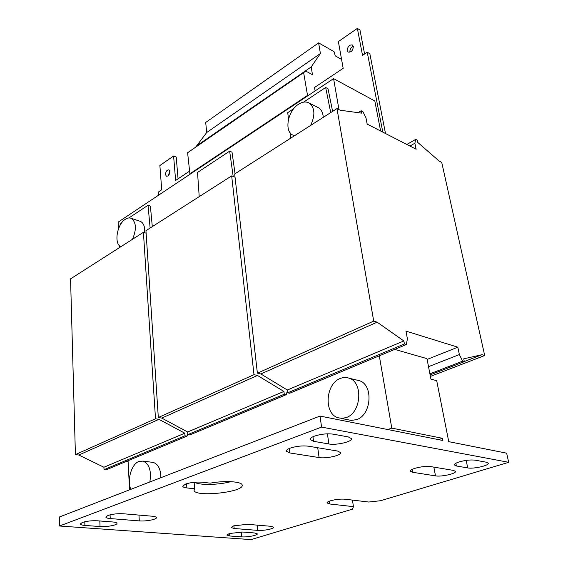 <?xml version="1.0" encoding="UTF-8"?>
<svg xmlns="http://www.w3.org/2000/svg" width="568" height="568" viewBox="0 0 568 568"><rect width="100%" height="100%" fill="white"/><g stroke="black" fill="none" stroke-linecap="round" stroke-linejoin="round"><path stroke-width="0.85" d="M242.685 532.038L229.365 533.515L226.866 535.042L229.862 536L241.677 536.866C247.158 537.356 257.829 535.326 257.304 533.87L254.499 532.954L242.685 532.038M308.396 446.185C302.453 445.504 296.382 446.164 290.17 448.159C287.493 449.174 286.194 450.175 286.272 451.162L289.843 452.959L319.081 457.56C326.181 458.873 341.602 455.387 340.658 452.639L337.555 451.049L308.396 446.185M247.478 524.307L233.704 525.833L231.091 527.459L234.158 528.496L257.659 530.377C263.218 530.924 274.28 528.78 273.726 527.253L270.964 526.302L247.478 524.307M194.661 488.807L194.107 490.205C193.979 497.54 244.027 492.293 242.188 485.186C242.323 481.543 224.971 480.35 210.174 483.155L202.378 482.225C196.464 481.756 190.869 482.367 185.587 484.057L182.747 486.229C182.903 487.053 184.28 487.614 186.872 487.926L194.661 488.807L194.135 482.282M123.391 513.763C117.654 513.465 112.514 514.026 107.97 515.46L105.811 517.065C105.953 517.824 107.43 518.328 110.227 518.57L139.295 520.899C145.82 521.523 156.974 519.393 156.477 517.611C156.349 516.93 155.036 516.475 152.522 516.241L123.391 513.763M475.189 460.172C470.652 459.633 465.306 460.215 459.171 461.926C455.877 462.991 454.265 463.985 454.343 464.908L456.416 465.98L467.72 467.925C473.464 469.125 489.318 465.533 488.288 463.225L486.4 462.231L475.189 460.172M97.511 520.799C91.775 520.529 86.712 521.083 82.332 522.468L80.344 523.959C80.493 524.704 82.012 525.201 84.902 525.435L100.039 526.536C106.628 527.111 117.398 525.102 116.944 523.376C116.816 522.674 115.396 522.205 112.691 521.971L97.511 520.799M333.111 434.137C327.104 433.377 320.842 434.051 314.324 436.174C311.413 437.289 310 438.389 310.092 439.469L313.579 441.322L328.872 443.963C336.256 445.454 352.543 441.67 351.507 438.652L348.347 436.934L333.111 434.137M430.778 466.612C426.071 466.101 420.753 466.683 414.81 468.359C411.793 469.353 410.323 470.283 410.387 471.163L412.716 472.299L435.5 475.885C441.286 476.985 456.402 473.62 455.458 471.412L453.413 470.389L430.778 466.612M168.142 175.796L169.832 171.309M169.86 171.55C169.555 174.71 168.398 176.272 166.374 176.229L165.473 174.539C165.785 171.373 166.942 169.818 168.959 169.867L169.86 171.55M349.902 52.256L349.874 52.114C349.781 49.416 350.932 47.492 353.317 46.335M353.339 46.448C352.955 50.595 351.216 52.469 348.134 52.071L347.254 50.602C347.644 46.462 349.384 44.595 352.472 44.993L353.339 46.448M120.87 246.711C113.742 243.864 116.965 224.261 125.308 219.291C127.445 217.906 129.419 217.587 131.236 218.339C136.32 222.216 136.732 229.195 132.486 239.284M139.664 221.144L140.502 221.421C143.647 223.075 145.032 226.838 144.67 232.71M340.289 378.48C343.335 377.251 346.317 377.173 349.235 378.238C363.406 382.427 361.255 412.872 346.246 417.544L342.106 418.375L338.081 417.771C323.59 413.745 325.457 383.649 340.289 378.48M356.676 380.049L359.43 380.723C373.602 384.905 371.55 415.045 356.569 419.631L351.265 420.426L340.963 418.353M130.853 489.325C126.792 480.159 131.435 464.134 138.897 461.472L143.101 461.102C149.32 463.886 151.564 470.844 149.838 481.969M151.912 462.26L153.36 462.444C158.252 464.198 160.758 469.282 160.879 477.695M353.438 506.649L352.558 509.134L250.985 539.6L59.505 526.004L321.58 427.1L508.672 462.309L380.595 500.72L368.753 502.034L345.01 499.201C340.395 498.86 335.532 499.4 330.42 500.813C328.105 501.558 326.969 502.261 327.005 502.921L329.625 503.972L353.438 506.649L352.458 500.089M294.472 135.759L292.577 134.985C284.043 130.746 287.933 110.732 298.463 104.292C302.503 101.715 306.131 101.331 309.34 103.135C314.913 107.856 315.339 115.297 310.611 125.443M317.519 107.267L318.627 107.828C321.467 109.659 323 112.847 323.235 117.37M126.785 461.23L128.091 461.394M457.822 347.183L459.37 354.553L462.636 361.17L464.333 361.674L463.729 358.827L482.019 354.688L484.696 355.518L441.726 162.391L439.17 161.071L417.821 142.49L417.331 140.204L415.726 139.366L414.867 143.228L416.131 149.242L367.162 124.087L365.991 117.839L362.945 111.69L361.141 110.746L361.589 113.138L340.168 110.22L336.98 108.587L373.709 321.112L377.124 322.17L403.855 340.949L404.409 343.967L406.347 344.542L407.412 338.862L405.957 331.108L457.822 347.183L427.1 359.445M394.732 349.391L426.944 358.621L430.942 379.147L436.7 380.674L448.748 441.663L506.642 453.172L508.672 462.309M230.828 481.657C218.552 485.036 199.198 485.399 194.604 482.239M59.505 526.004L59.328 517.022L320.025 416.067L442.898 440.498L442.472 438.311L391.778 428.109L379.303 355.831M321.58 427.1L320.025 416.067M438.517 439.625L442.472 438.311M380.631 131.009L374.809 100.969L333.579 78.618L118.137 222.131L118.485 228.819M332.614 111.378L328.02 88.743L325.663 87.493L303.56 102.155M338.968 109.603L333.579 78.618M119.365 245.589L119.472 247.605M152.302 226.618L150.392 206.099L148.035 205.275L128.922 217.949M235.06 173.73L232.014 152.174L229.642 151.166L197.529 172.452L199.219 196.634M196.003 146.714L206.716 132.507L205.694 122.475L318.605 42.877L334.041 51.667L335.297 55.884L341.574 59.434M206.716 132.507L320.402 53.513L318.605 42.877M195.967 146.31L311.2 66.932L320.402 53.513M189.946 174.298L187.61 152.735L305.811 71.121L312.464 74.678L311.2 66.932M187.61 152.735L305.811 71.121M189.84 173.843L307.529 95.396L303.667 72.86M121.836 222.642L120.501 223.529L120.53 224.566M293.755 108.651L287.735 112.649L288.501 119.23M387.759 429.536L391.778 428.109M315.105 90.93L314.544 87.479L343.171 68.316L338.365 41.585L357.35 28.4L362.526 55.366L367.226 52.22L369.853 53.761L385.495 133.501M367.226 52.22L382.804 132.124M158.692 195.115L158.458 191.963L161.717 189.783L159.878 165.522L173.595 156.001L176.222 157.052L178.061 178.835M173.595 156.001L175.626 180.468L189.556 171.145M357.35 28.4L359.956 29.983L364.592 53.981M307.664 95.878L307.529 95.396M150.122 228.016L148.035 205.275M128.056 460.698L129.554 489.829M146.118 233.178L143.413 232.305L70.56 278.867L75.409 454.599L78.81 455.032L103.923 467.237L104.022 469.672L105.982 469.906L186.993 436.096L187.788 433.909M143.413 232.305L155.504 418.758L158.955 419.34L184.806 433.185L185.005 435.784L186.993 436.096M185.005 435.784L104.022 469.672M184.806 433.185L103.923 467.237M158.955 419.34L78.81 455.032M155.504 418.758L75.409 454.599M233.192 176.513L229.642 151.166M235.046 177.195L231.666 175.895L145.955 230.679L158.316 417.501L161.766 418.084L187.639 431.985L187.845 434.598L189.833 434.91L286.251 394.668L287.401 390.677M231.666 175.895L254.002 374.681L257.467 375.462L283.915 391.451L284.263 394.249L286.251 394.668M284.263 394.249L187.845 434.598M283.915 391.451L187.639 431.985M257.467 375.462L161.766 418.084M254.002 374.681L158.316 417.501M290.085 132.72L290.724 138.152M330.725 112.585L325.663 87.493M336.98 108.587L234.676 173.971L257.389 373.169L260.854 373.957L287.316 390.017L287.671 392.822L289.659 393.248L406.347 344.542M482.019 354.688L464.305 361.525M464.333 361.674L430.111 374.887M462.636 361.17L429.905 373.836M459.37 354.553L428.513 366.68M404.409 343.967L287.671 392.822M403.855 340.949L287.316 390.017M377.124 322.17L260.854 373.957M373.709 321.112L257.389 373.169M361.141 110.746L358.081 112.663M414.867 143.228L409.933 146.054M415.726 139.366L406.851 144.471M484.696 355.518L430.409 376.406M329.241 501.225L329.625 503.972M435.5 475.885L433.845 467.123M412.198 469.381L412.716 472.299M328.872 443.963L327.416 433.817M312.954 436.735L313.579 441.322M100.039 526.536L99.826 520.977M84.788 521.758L84.902 525.435M467.72 467.925L466.186 460.399M455.877 463.247L456.416 465.98M139.295 520.899L138.975 515.091M110.071 514.835L110.227 518.57M186.552 483.73L186.872 487.926M257.659 530.377L257.098 525.123M233.895 525.769L234.158 528.496M319.081 457.56L317.732 447.74M289.289 448.507L289.843 452.959M241.677 536.866L241.194 531.975M229.621 533.437L229.862 536M131.236 218.339L140.502 221.421M349.235 378.238L359.43 380.723M143.101 461.102L153.36 462.444M309.34 103.135L318.627 107.828M293.748 135.532L294.366 135.823"/></g></svg>
